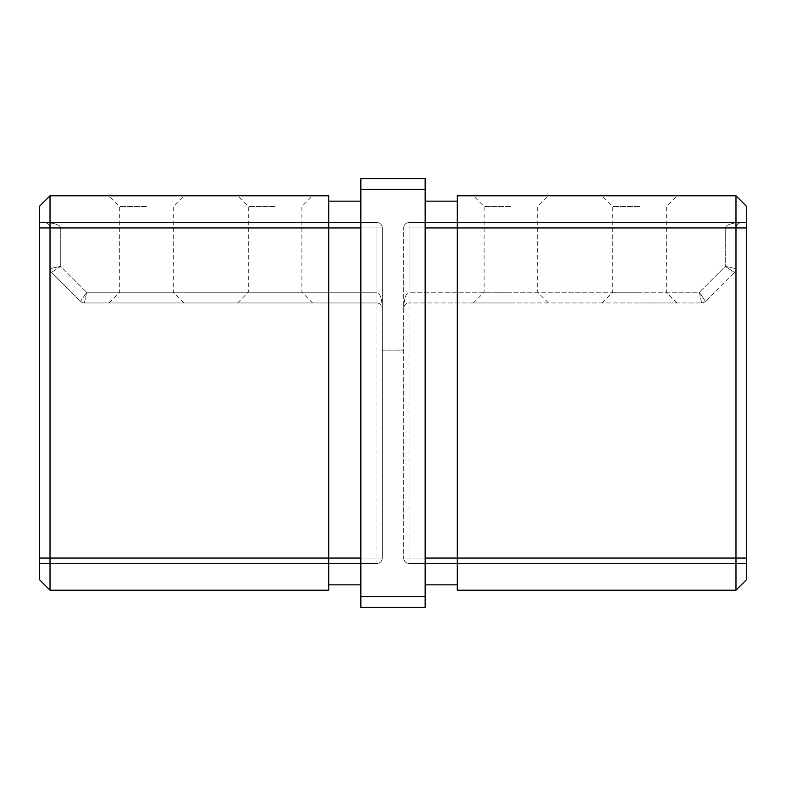 <?xml version="1.0" encoding="UTF-8"?>
<svg xmlns="http://www.w3.org/2000/svg" width="786" height="786" viewBox="0 0 786 786"><rect width="100%" height="100%" fill="white"/><g stroke="black" fill="none" stroke-linecap="round" stroke-linejoin="round"><path stroke-width="0.59" stroke-dasharray="3.93 2.95" d="M275.1 195.783L237.588 195.783L275.1 195.783M275.1 206.502L248.307 206.502L275.1 206.502M146.481 195.783L108.969 195.783L146.481 195.783M146.481 206.502L119.688 206.502L146.481 206.502M275.1 302.964L237.588 302.964L275.1 302.964M275.1 292.245L248.307 292.245L275.1 292.245M146.481 302.964L108.969 302.964L146.481 302.964M146.481 292.245L119.688 292.245L146.481 292.245M510.9 195.783L473.388 195.783L510.9 195.783M510.9 206.502L484.107 206.502L510.9 206.502M639.519 195.783L677.031 195.783L639.519 195.783M639.519 206.502L612.726 206.502L639.519 206.502M510.9 302.964L473.388 302.964L510.9 302.964M510.9 292.245L484.107 292.245L510.9 292.245M639.519 302.964L677.031 302.964L639.519 302.964M639.519 292.245L612.726 292.245L639.519 292.245M425.157 596.643L360.843 596.643L360.843 607.362L360.843 563.415L360.843 584.853L328.695 584.853L328.695 590.217L50.019 590.217L328.695 590.217L50.019 590.217L50.019 195.783L39.3 206.502L39.3 579.498L39.3 563.415L376.926 563.415A5.355 5.355 0 0 0 382.281 558.06A5.355 5.355 0 0 1 376.926 563.415L376.926 222.585L44.655 222.585L376.926 222.585A5.355 5.355 0 0 1 382.281 227.94L382.281 558.06L382.281 227.94A5.355 5.355 0 0 0 376.926 222.585A5.355 5.355 0 0 1 382.281 227.94L376.926 227.94L376.926 563.415L360.843 563.415L360.843 607.362L425.157 607.362L425.157 178.638L360.843 178.638L360.843 189.357L425.157 189.357M425.157 558.06L457.305 558.06L457.305 195.783L735.981 195.783L735.981 558.06L457.305 558.06L457.305 227.94L457.305 584.853L425.157 584.853L457.305 584.853L457.305 558.06L457.305 590.217L457.305 584.853L457.305 590.217L735.981 590.217L457.305 590.217L735.981 590.217L746.7 579.498L746.7 558.06L746.7 579.498L746.7 563.415L425.157 563.415L425.157 607.362L360.843 607.362L425.157 607.362L425.157 201.147L425.157 584.853L425.157 563.415L409.074 563.415L746.7 563.415L409.074 563.415A5.355 5.355 0 0 1 403.719 558.06L403.719 227.94L403.719 558.06A5.355 5.355 0 0 0 409.074 563.415A5.355 5.355 0 0 1 403.719 558.06A5.355 5.355 0 0 0 409.074 563.415A5.355 5.355 0 0 1 403.719 558.06L409.074 558.06L409.074 222.585L741.345 222.585L409.074 222.585A5.355 5.355 0 0 0 403.719 227.94A5.355 5.355 0 0 1 409.074 222.585L409.074 563.415L409.074 558.06L403.719 558.06M360.843 596.643L360.843 189.357M39.3 558.06L376.926 558.06L39.3 558.06L328.695 558.06L328.695 584.853L328.695 227.94L328.695 590.217L328.695 584.853L360.843 584.853L360.843 201.147L360.843 584.853L360.843 563.415L39.3 563.415L39.3 579.498L50.019 590.217M409.074 563.415L746.7 563.415L746.7 206.502L735.981 195.783M746.7 558.06L409.074 558.06L746.7 558.06L735.981 558.06L735.981 590.217L746.7 579.498L735.981 590.217M746.7 222.585L409.074 222.585L746.7 222.585M746.7 227.94L409.074 227.94L746.7 227.94L409.074 227.94L409.074 292.245C405.841 293.276 404.063 298.631 403.719 308.328C404.063 298.631 405.841 293.276 409.074 292.245L699.383 292.245L701.603 302.964A5.355 5.355 0 0 0 705.396 301.402A5.355 5.355 0 0 1 701.603 302.964L409.074 302.964L701.603 302.964L699.383 292.245L705.396 301.402L699.383 292.245L725.262 266.375L734.409 272.378A5.355 5.355 0 0 0 735.981 268.596A5.355 5.355 0 0 1 734.409 272.378L705.396 301.402L734.409 272.378L725.262 266.375L735.981 268.596L725.262 266.375L725.262 227.94C726.284 224.708 731.648 222.919 741.345 222.585C731.648 222.919 726.284 224.708 725.262 227.94L735.981 227.94C736.325 224.708 738.113 222.919 741.345 222.585C738.113 222.919 736.325 224.708 735.981 227.94L735.981 268.596L735.981 227.94L457.305 227.94L457.305 201.147L457.305 227.94L425.157 227.94M457.305 584.853L425.157 584.853M457.305 201.147L425.157 201.147M403.719 227.94L409.074 227.94L409.074 302.964C405.841 303.308 404.063 305.096 403.719 308.328C404.063 305.096 405.841 303.308 409.074 302.964L409.074 292.245L699.383 292.245L725.262 266.375L725.262 227.94L403.719 227.94A5.355 5.355 0 0 1 409.074 222.585A5.355 5.355 0 0 0 403.719 227.94A5.355 5.355 0 0 1 409.074 222.585L409.074 227.94L403.719 227.94L409.074 227.94L409.074 222.585M50.019 195.783L328.695 195.783L328.695 227.94L328.695 201.147L328.695 227.94L360.843 227.94M376.926 222.585L376.926 227.94L39.3 227.94L376.926 227.94L376.926 222.585L39.3 222.585L376.926 222.585A5.355 5.355 0 0 1 382.281 227.94L60.738 227.94C59.716 224.708 54.352 222.919 44.655 222.585C47.887 222.919 49.675 224.708 50.019 227.94L50.019 268.596L50.019 227.94C49.675 224.708 47.887 222.919 44.655 222.585C54.352 222.919 59.716 224.708 60.738 227.94L60.738 266.375L50.019 268.596L60.738 266.375L51.591 272.378L80.604 301.402L51.591 272.378A5.355 5.355 0 0 1 50.019 268.596A5.355 5.355 0 0 0 51.591 272.378L60.738 266.375L86.617 292.245L80.604 301.402L86.617 292.245L84.397 302.964L376.926 302.964L84.397 302.964A5.355 5.355 0 0 1 80.604 301.402A5.355 5.355 0 0 0 84.397 302.964L86.617 292.245L376.926 292.245C380.159 293.276 381.937 298.631 382.281 308.328C381.937 298.631 380.159 293.276 376.926 292.245L376.926 227.94L376.926 292.245L86.617 292.245L60.738 266.375L60.738 227.94L382.281 227.94A5.355 5.355 0 0 0 376.926 222.585L376.926 227.94L382.281 227.94M328.695 584.853L360.843 584.853M360.843 558.06L328.695 558.06L328.695 227.94L39.3 227.94M328.695 201.147L360.843 201.147M382.281 558.06L376.926 558.06L382.281 558.06A5.355 5.355 0 0 1 376.926 563.415A5.355 5.355 0 0 0 382.281 558.06A5.355 5.355 0 0 1 376.926 563.415M376.926 302.964C380.159 303.308 381.937 305.096 382.281 308.328C381.937 305.096 380.159 303.308 376.926 302.964L376.926 292.245L376.926 302.964M382.281 350.124L403.719 350.124L382.281 350.124M705.396 301.402A5.355 5.355 0 0 1 701.603 302.964A5.355 5.355 0 0 0 705.396 301.402M735.981 268.596A5.355 5.355 0 0 1 734.409 272.378A5.355 5.355 0 0 0 735.981 268.596M84.397 302.964A5.355 5.355 0 0 1 80.604 301.402A5.355 5.355 0 0 0 84.397 302.964M51.591 272.378A5.355 5.355 0 0 1 50.019 268.596A5.355 5.355 0 0 0 51.591 272.378M237.588 302.964L248.307 292.245L248.307 206.502L237.588 195.783M108.969 302.964L119.688 292.245L119.688 206.502L108.969 195.783M473.388 302.964L484.107 292.245L484.107 206.502L473.388 195.783M602.007 302.964L612.726 292.245L612.726 206.502L602.007 195.783M677.031 302.964L666.312 292.245L666.312 206.502L677.031 195.783M548.412 302.964L537.693 292.245L537.693 206.502L548.412 195.783M739.292 222.988L741.345 222.585L739.292 222.988M403.719 308.328L404.122 306.275L403.719 308.328M183.993 302.964L173.274 292.245L173.274 206.502L183.993 195.783M312.612 302.964L301.893 292.245L301.893 206.502L312.612 195.783M44.655 222.585L46.708 222.988L44.655 222.585M381.878 306.275L382.281 308.328L381.878 306.275"/><path stroke-width="1.18" d="M425.157 607.362L360.843 607.362L360.843 596.643L425.157 596.643L425.157 607.362M360.843 189.357L360.843 178.638L425.157 178.638L425.157 189.357L360.843 189.357L360.843 596.643M50.019 590.217L39.3 579.498L39.3 206.502L50.019 195.783L50.019 590.217L328.695 590.217L328.695 558.06L360.843 558.06M735.981 195.783L746.7 206.502L746.7 227.94L457.305 227.94L457.305 195.783L735.981 195.783L735.981 590.217L457.305 590.217L457.305 558.06L425.157 558.06M425.157 189.357L425.157 596.643M746.7 227.94L746.7 579.498L735.981 590.217M425.157 227.94L457.305 227.94L457.305 558.06L746.7 558.06M457.305 584.853L425.157 584.853M457.305 201.147L425.157 201.147M50.019 195.783L328.695 195.783L328.695 558.06L39.3 558.06M328.695 584.853L360.843 584.853M328.695 201.147L360.843 201.147M39.3 227.94L360.843 227.94"/></g></svg>
